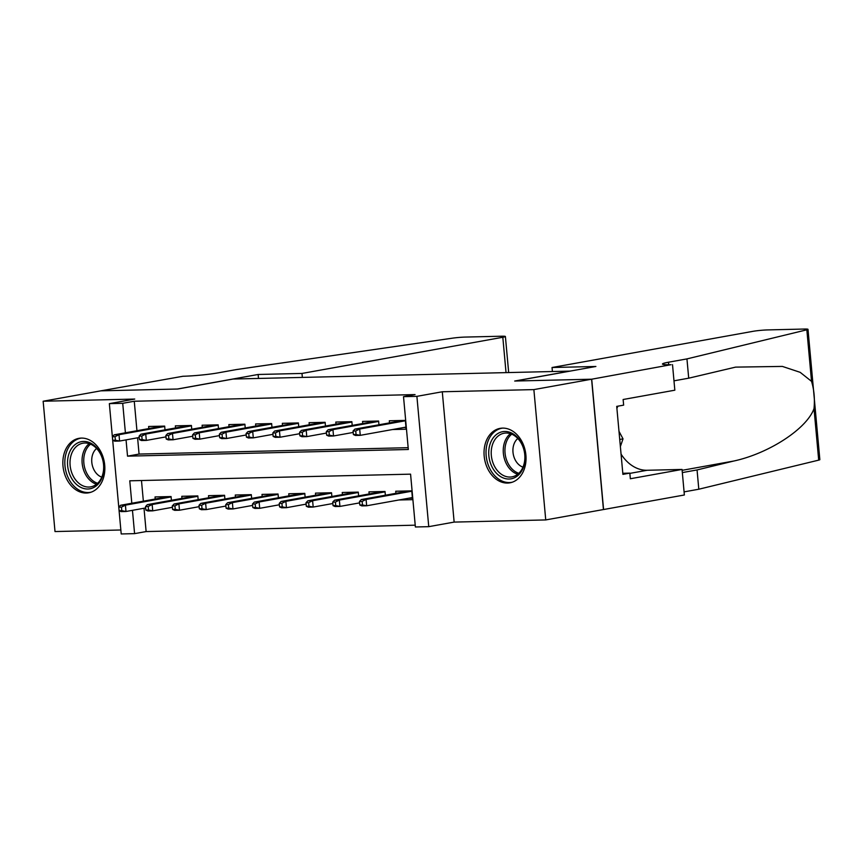 <?xml version="1.0" encoding="UTF-8"?>
<svg xmlns="http://www.w3.org/2000/svg" width="863" height="863" viewBox="0 0 863 863"><rect width="100%" height="100%" fill="white"/><g stroke="black" fill="none" stroke-linecap="round" stroke-linejoin="round"><path stroke-width="1.29" d="M86.343 493.043A27.67 20.755 -100.2 0 0 88.749 492.795A27.67 20.755 -100.2 0 0 104.52 463.474A27.67 20.755 -100.2 0 0 81.349 438.091A27.67 20.755 -100.2 0 0 78.943 438.339A27.67 20.755 -100.2 0 0 63.172 467.66A27.67 20.755 -100.2 0 0 86.343 493.043M507.541 483.064A27.67 20.755 -100.2 0 0 509.947 482.816A27.67 20.755 -100.2 0 0 525.718 453.496A27.67 20.755 -100.2 0 0 502.546 428.113A27.67 20.755 -100.2 0 0 500.141 428.361A27.67 20.755 -100.2 0 0 484.359 457.681A27.67 20.755 -100.2 0 0 507.541 483.064M144.002 508.242L146.127 531.565L134.585 533.636L121.208 533.96L109.353 403.636L122.719 403.312L125.405 432.805M570.109 371.112L233.15 379.04L177.746 389.019L100.863 390.842L43.15 401.23L55.005 531.554L120.852 529.99M570.098 371.058L514.704 381.036L591.587 379.213L603.442 509.537L545.74 519.925L533.873 389.601L442.288 391.77L416.894 396.344L428.749 526.667L415.383 526.98L410.572 474.154L129.774 480.81L131.812 503.248M442.288 391.77L454.143 522.093L545.74 519.925M454.143 522.093L428.749 526.667M146.127 531.565L415.222 525.179M591.587 379.213L533.873 389.601M165.006 429.85L164.671 426.106L148.619 426.484L148.814 428.587M191.748 429.213L191.413 425.47L175.362 425.858L175.556 427.951M218.49 428.587L218.156 424.844L202.104 425.222L202.298 427.314M245.232 427.951L244.898 424.208L228.846 424.585L229.04 426.689M271.974 427.314L271.64 423.571L255.588 423.949L255.782 426.052M298.727 426.678L298.382 422.935L282.341 423.323L282.525 425.416M325.47 426.052L325.124 422.309L309.083 422.687L309.267 424.779M352.212 425.416L351.867 421.673L335.826 422.05L336.009 424.154M378.954 424.779L378.609 421.036L362.568 421.414L362.751 423.517M398.933 499.979L412.568 499.655L411.759 490.853L395.718 491.23L395.912 493.323M141.478 480.529L143.355 501.166M385.362 495.222L385.017 491.479L368.976 491.867L369.17 493.96M358.62 495.858L358.274 492.115L342.233 492.493L342.428 494.596M331.877 496.495L331.532 492.751L315.491 493.129L315.685 495.233M305.135 497.131L304.79 493.388L288.749 493.765L288.943 495.858M278.393 497.757L278.048 494.014L262.007 494.402L262.19 496.495M251.651 498.393L251.306 494.65L235.265 495.028L235.448 497.131M224.909 499.03L224.563 495.286L208.522 495.664L208.706 497.768M198.166 499.666L197.821 495.923L181.78 496.301L181.964 498.393M171.424 500.292L171.079 496.549L155.038 496.937L155.221 499.03M126.052 439.882L127.53 456.149L408.328 449.494L403.517 396.656L415.06 394.585L134.261 401.241L136.947 430.723M137.595 437.8L139.072 454.067L408.167 447.692M392.525 429.537L406.149 429.213L405.351 420.4L389.31 420.788L389.493 422.881M109.353 403.636L134.747 399.062L43.15 401.23M134.261 401.241L122.719 403.312M403.517 396.656L416.894 396.344M132.46 510.324L134.585 533.636M139.072 454.067L127.53 456.149M401.985 427.832L404.218 427.422M404.262 427.422L406.02 427.735M355.739 430.982L353.064 431.036L353.388 434.564L356.063 434.499L355.739 430.982L359.688 429.008L354.866 429.116L402.935 420.464M405.383 420.777L359.688 429.008L360.259 435.34L405.966 427.109M356.063 434.499L360.259 435.34L355.448 435.459L353.388 434.564M354.866 429.116L353.064 431.036M412.428 498.178L408.404 498.275M359.483 501.489L359.795 505.006L362.471 504.941L362.147 501.425L359.483 501.489L361.284 499.558L366.095 499.45L366.667 505.783L412.374 497.563M362.147 501.425L366.095 499.45L411.802 491.22M361.284 499.558L409.342 490.907M362.471 504.941L366.667 505.783L361.856 505.901L359.795 505.006M495.988 434.876A23.948 17.961 79.8 0 1 521.435 442.999A23.948 17.961 79.8 0 1 517.789 475.632A23.948 17.961 79.8 0 1 492.341 467.509A23.948 17.961 79.8 0 1 495.988 434.876M518.134 473.916A22.168 16.634 -100.2 0 0 523.28 447.746A22.168 16.634 -100.2 0 0 504.111 433.226A22.168 16.634 -100.2 0 0 497.951 436.182A22.168 16.634 -100.2 0 0 492.805 462.341A22.168 16.634 -100.2 0 0 511.975 476.861A22.168 16.634 -100.2 0 0 518.134 473.916M517.811 438.49A15.782 11.845 -100.2 0 0 517.714 438.577A15.782 11.845 -100.2 0 0 513.258 454.186A15.782 11.845 -100.2 0 0 522.967 467.153M502.536 428.113A27.487 20.626 -100.2 0 0 502.018 428.199A27.487 20.626 -100.2 0 0 494.38 431.856A27.487 20.626 -100.2 0 0 487.994 464.305A27.487 20.626 -100.2 0 0 511.759 482.309A27.487 20.626 -100.2 0 0 512.277 482.212M620.368 446.549L623.021 438.857L618.987 431.317M619.731 439.45L623.021 438.857M74.79 444.855A23.948 17.961 79.8 0 1 100.248 452.978A23.948 17.961 79.8 0 1 96.591 485.61A23.948 17.961 79.8 0 1 71.144 477.498A23.948 17.961 79.8 0 1 74.79 444.855M96.936 483.895A22.168 16.634 -100.2 0 0 102.082 457.724A22.168 16.634 -100.2 0 0 82.913 443.204A22.168 16.634 -100.2 0 0 76.753 446.16A22.168 16.634 -100.2 0 0 71.607 472.331A22.168 16.634 -100.2 0 0 90.777 486.851A22.168 16.634 -100.2 0 0 96.936 483.895M96.613 448.48A15.782 11.845 -100.2 0 0 96.516 448.555A15.782 11.845 -100.2 0 0 92.061 464.175A15.782 11.845 -100.2 0 0 101.769 477.131M81.338 438.091A27.487 20.626 -100.2 0 0 80.82 438.177A27.487 20.626 -100.2 0 0 73.182 441.845A27.487 20.626 -100.2 0 0 66.796 474.283A27.487 20.626 -100.2 0 0 90.561 492.288A27.487 20.626 -100.2 0 0 91.079 492.19M552.04 367.509L752.86 331.349A10.636 0.82 -5.2 0 1 767.811 329.914L804.316 329.04A10.636 0.82 -5.2 0 1 807.995 329.332A10.636 0.82 -5.2 0 1 806.84 329.806L686.948 358.9L668.48 362.223A24.833 1.909 -5.2 0 0 662.471 364.035A24.833 1.909 -5.2 0 0 671.047 364.693L591.716 379.202L515.103 381.025L595.891 366.473L552.04 367.509L552.396 371.478M807.995 329.332L819.85 459.645A10.636 0.82 174.8 0 1 818.696 460.13L698.803 489.224L697.056 469.936L733.82 461.015C769.041 453.431 806.905 428.674 814.014 408.598C814.942 398.889 814.111 389.796 811.533 381.349L800.174 372.331L782.385 366.419L735.589 367.12L688.706 378.188L673.981 380.831M688.706 378.188L686.948 358.9M698.803 489.224L684.089 491.878M682.331 472.59L697.056 469.936M591.716 379.202L603.582 509.526L684.37 494.984L682.05 469.44L630.346 478.749L629.828 473.118L622.806 473.28M672.514 364.661L674.834 390.195L623.129 399.504L623.647 405.135L616.721 406.387L622.903 474.37L629.828 473.118M682.05 469.44L647.153 470.27A39.903 29.935 79.8 0 1 621.058 454.1M616.894 408.35A39.903 29.935 79.8 0 1 617.94 406.171M100.723 390.842L177.347 389.03L258.134 374.477L301.996 373.442L502.816 337.271A10.636 0.82 -5.2 0 0 505.394 336.494A10.636 0.82 -5.2 0 0 501.727 336.214L465.222 337.077A10.636 0.82 -5.2 0 0 452.169 338.21L236.333 369.58L217.864 372.902A24.833 1.909 174.8 0 1 182.988 376.257L100.723 390.863M258.134 374.477L258.501 378.436M301.996 373.442L302.352 377.401M328.997 431.608L326.322 431.673L326.646 435.2L329.321 435.135L328.997 431.608L332.945 429.634L328.123 429.752L376.192 421.09M378.641 421.403L332.945 429.634L333.517 435.977L353.194 432.439M329.321 435.135L333.517 435.977L328.706 436.095L326.646 435.2M328.123 429.752L326.322 431.673M302.255 432.244L299.58 432.309L299.903 435.826L302.579 435.772L302.255 432.244L306.203 430.27L301.381 430.389L349.45 421.727M351.899 422.039L306.203 430.27L306.775 436.613L326.451 433.064M302.579 435.772L306.775 436.613L301.964 436.721L299.903 435.826M301.381 430.389L299.58 432.309M275.513 432.881L272.837 432.946L273.161 436.462L275.836 436.398L275.513 432.881L279.45 430.907L274.639 431.015L322.708 422.363M325.157 422.676L279.45 430.907L280.033 437.239L299.709 433.701M275.836 436.398L280.033 437.239L275.221 437.358L273.161 436.462M274.639 431.015L272.837 432.946M248.771 433.517L246.095 433.571L246.419 437.099L249.094 437.034L248.771 433.517L252.708 431.543L247.897 431.651L295.966 422.999M298.415 423.312L252.708 431.543L253.291 437.875L272.967 434.337M249.094 437.034L253.291 437.875L248.479 437.994L246.419 437.099M247.897 431.651L246.095 433.571M332.73 502.115L333.053 505.642L335.729 505.578L335.405 502.061L332.73 502.115L334.542 500.195L339.353 500.076L339.925 506.419L359.601 502.881M335.405 502.061L339.353 500.076L385.049 491.856M334.542 500.195L382.6 491.543M335.729 505.578L339.925 506.419L335.114 506.538L333.053 505.642M305.987 502.751L306.311 506.279L308.986 506.214L308.663 502.687L305.987 502.751L307.8 500.831L312.611 500.713L313.183 507.056L332.859 503.517M308.663 502.687L312.611 500.713L358.307 492.482M307.8 500.831L355.858 492.169M308.986 506.214L313.183 507.056L308.371 507.174L306.311 506.279M279.245 503.388L279.569 506.905L282.244 506.851L281.921 503.323L279.245 503.388L281.058 501.468L285.869 501.349L286.44 507.692L306.117 504.143M281.921 503.323L285.869 501.349L331.565 493.118M281.058 501.468L329.116 492.805M282.244 506.851L286.44 507.692L281.629 507.8L279.569 506.905M252.503 504.024L252.827 507.541L255.502 507.476L255.178 503.96L252.503 504.024L254.305 502.093L259.127 501.986L259.698 508.318L279.375 504.779M255.178 503.96L259.127 501.986L304.822 493.755M254.305 502.093L302.374 493.442M255.502 507.476L259.698 508.318L254.887 508.436L252.827 507.541M222.028 434.143L219.353 434.208L219.677 437.735L222.352 437.67L222.028 434.143L225.966 432.169L221.155 432.287L269.224 423.625M271.672 423.938L225.966 432.169L226.548 438.512L246.225 434.974M222.352 437.67L226.548 438.512L221.737 438.631L219.677 437.735M221.155 432.287L219.353 434.208M225.761 504.65L226.084 508.178L228.76 508.113L228.436 504.596L225.761 504.65L227.562 502.73L232.384 502.611L232.956 508.954L252.632 505.416M228.436 504.596L232.384 502.611L278.08 494.391M227.562 502.73L275.631 494.078M228.76 508.113L232.956 508.954L228.145 509.073L226.084 508.178M195.286 434.779L192.611 434.844L192.934 438.361L195.61 438.307L195.286 434.779L199.224 432.805L194.412 432.924L242.481 424.262M244.93 424.574L199.224 432.805L199.806 439.148L219.482 435.599M195.61 438.307L199.806 439.148L194.995 439.256L192.934 438.361M194.412 432.924L192.611 434.844M199.019 505.287L199.342 508.814L202.018 508.749L201.694 505.222L199.019 505.287L200.82 503.366L205.642 503.248L206.214 509.591L225.89 506.052M201.694 505.222L205.642 503.248L251.338 495.017M200.82 503.366L248.889 494.704M202.018 508.749L206.214 509.591L201.403 509.709L199.342 508.814M168.544 435.416L165.869 435.481L166.192 438.997L168.868 438.933L168.544 435.416L172.481 433.442L167.67 433.55L215.739 424.898M218.188 425.211L172.481 433.442L173.064 439.774L192.74 436.236M168.868 438.933L173.064 439.774L168.253 439.893L166.192 438.997M167.67 433.55L165.869 435.481M172.276 505.923L172.6 509.44L175.275 509.386L174.952 505.858L172.276 505.923L174.078 504.003L178.9 503.884L179.472 510.227L199.148 506.678M174.952 505.858L178.9 503.884L224.596 495.653M174.078 504.003L222.147 495.34M175.275 509.386L179.472 510.227L174.66 510.335L172.6 509.44M141.802 436.052L139.126 436.106L139.45 439.634L142.125 439.569L141.802 436.052L145.739 434.078L140.928 434.186L188.997 425.535M191.446 425.847L145.739 434.078L146.322 440.41L165.998 436.872M142.125 439.569L146.322 440.41L141.51 440.529L139.45 439.634M140.928 434.186L139.126 436.106M145.534 506.559L145.858 510.076L148.533 510.011L148.209 506.495L145.534 506.559L147.336 504.628L152.158 504.521L152.729 510.853L172.406 507.315M148.209 506.495L152.158 504.521L197.854 496.29M147.336 504.628L195.405 495.977M148.533 510.011L152.729 510.853L147.918 510.972L145.858 510.076M115.059 436.678L112.384 436.743L112.708 440.27L115.372 440.206L115.059 436.678L118.997 434.704L114.186 434.823L162.255 426.16M164.704 426.473L118.997 434.704L119.579 441.047L139.256 437.509M115.372 440.206L119.579 441.047L114.757 441.166L112.708 440.27M114.186 434.823L112.384 436.743M118.792 507.185L119.116 510.713L121.791 510.648L121.467 507.131L118.792 507.185L120.593 505.265L125.415 505.157L125.987 511.489L145.664 507.951M121.467 507.131L125.415 505.157L171.111 496.926M120.593 505.265L168.663 496.613M121.791 510.648L125.987 511.489L121.176 511.608L119.116 510.713M517.714 474.262A22.168 16.634 79.8 0 1 503.765 456.171A22.168 16.634 79.8 0 1 509.979 434.013A22.168 16.634 79.8 0 1 510.4 433.668M511.759 434.175A21.446 16.084 -100.2 0 0 511.457 434.423A21.446 16.084 -100.2 0 0 505.427 455.772A21.446 16.084 -100.2 0 0 518.803 473.312M96.516 484.24A22.168 16.634 79.8 0 1 82.568 466.149A22.168 16.634 79.8 0 1 88.781 443.992A22.168 16.634 79.8 0 1 89.202 443.647M90.561 444.154A21.446 16.084 -100.2 0 0 90.259 444.413A21.446 16.084 -100.2 0 0 84.229 465.75A21.446 16.084 -100.2 0 0 97.616 483.291M668.706 364.725L668.48 362.223M818.696 460.13L814.014 408.598M811.533 381.349L806.84 329.806M733.82 461.015L682.126 470.324M629.85 473.388L647.153 470.27M506.031 372.568L502.816 337.271M505.394 336.494L508.674 372.514"/></g></svg>
